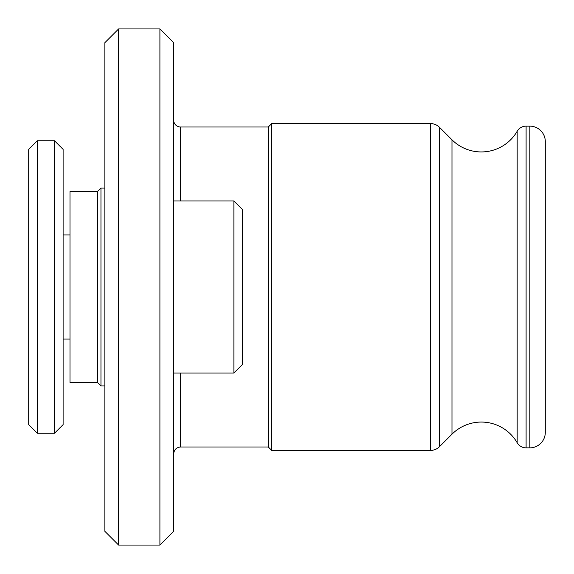 <?xml version="1.0" encoding="UTF-8"?>
<svg xmlns="http://www.w3.org/2000/svg" width="574" height="574" viewBox="0 0 574 574"><rect width="100%" height="100%" fill="white"/><g stroke="black" fill="none" stroke-linecap="round" stroke-linejoin="round"><path stroke-width="0.86" d="M173.671 120.11A6.881 6.881 0 0 0 180.559 126.998L268.302 126.998L271.739 123.553L430.392 123.553A12.901 12.901 0 0 1 439.512 127.335L451.982 139.798A41.464 41.464 0 0 0 517.167 131.281L517.167 442.719A41.464 41.464 0 0 0 451.982 434.202L439.512 446.665A12.901 12.901 0 0 1 430.392 450.446L271.739 450.446L268.302 447.002L180.559 447.002C176.412 447.376 174.123 449.672 173.671 453.891M268.302 126.998L268.302 447.002M233.891 373.021L233.891 200.979L242.493 209.575L233.891 200.979L173.671 200.979L233.891 200.979L242.493 209.575L242.493 364.425L233.891 373.021L242.493 364.425L233.891 373.021L173.671 373.021M271.739 123.553L271.739 450.446M517.167 442.719A10.325 10.325 0 0 0 526.1 447.864L529.816 447.864A15.484 15.484 0 0 0 545.3 432.38L545.3 398.83M517.167 131.281A10.325 10.325 0 0 1 526.1 126.137L529.816 126.137A15.484 15.484 0 0 1 545.3 141.62L545.3 432.38M173.671 42.691L173.671 531.309L159.909 545.07L159.909 28.93L173.671 42.691M118.617 545.07L104.855 531.309L104.855 42.691L118.617 28.93L118.617 545.07L159.909 545.07M118.617 28.93L159.909 28.93M545.3 175.17L545.3 141.62M37.303 140.759L28.7 149.362L28.7 424.638L37.303 433.241L54.508 433.241L54.508 140.759L37.303 140.759L37.303 433.241M54.508 140.759L63.111 149.362L63.111 424.638L54.508 433.241M97.523 191.515L97.523 382.485L69.992 382.485L69.992 191.515L97.523 191.515L100.959 188.071L100.959 385.929L104.855 385.929M180.559 373.021L180.559 447.002M180.559 126.998L180.559 200.979M430.392 123.553L430.392 450.446M439.512 127.335L439.512 446.665M451.982 139.798L451.982 434.202M526.1 126.137L526.1 447.864M529.816 126.137L529.816 447.864M63.111 339.047L69.992 339.047M63.111 234.953L69.992 234.953M100.959 188.071L104.855 188.071M97.523 382.485L100.959 385.929"/></g></svg>
